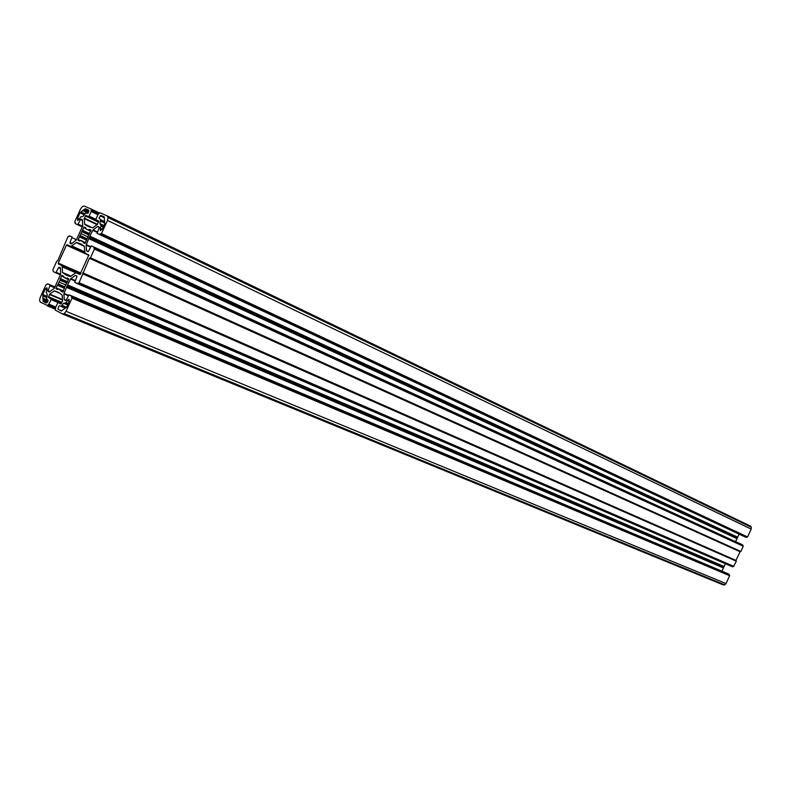 <?xml version="1.0" encoding="UTF-8"?>
<svg xmlns="http://www.w3.org/2000/svg" width="791" height="791" viewBox="0 0 791 791"><rect width="100%" height="100%" fill="white"/><g stroke="black" fill="none" stroke-linecap="round" stroke-linejoin="round"><path stroke-width="1.19" d="M57.575 289.506L56.072 288.735L56.023 287.973L60.126 280.261L61.53 275.881L62.113 275.436L63.616 276.188L63.834 277.443L65.119 277.661M46.926 287.756L45.216 289.091L42.754 294.489L43.139 301.401L46.007 302.923L47.391 302.291L48.093 300.353L46.54 298.721L47.322 294.736L46.165 292.176L47.124 290.079L46.966 287.776M57.565 289.506L58.574 288.863L60.067 290.02M59.582 289.813L60.858 290.04L61.075 291.315L62.598 292.087L63.161 291.642L64.575 287.232L68.817 279.005L67.166 277.957L66.118 278.6L65.258 277.73M63.596 303.269L66.266 302.686L67.235 300.55L69.005 299.196L69.222 301.579L66.701 307.096L61.253 311.041L57.951 309.063L58.811 306.147L59.641 305.731L61.125 306.424L63.596 303.269L67.68 304.97M80.811 240.494L85.092 243.341L90.876 230.033L89.343 229.341L88.276 230.003L85.932 228.955L85.725 227.719L83.895 227.116L77.983 240.069L79.654 241.047L80.712 240.395L82.007 241.413M77.528 218.257L79.99 212.858L82.679 210.515L85.408 208.725L88.394 210.011L88.819 211.424L87.831 213.283L85.576 213.125L83.104 216.299L80.445 217.021L79.486 219.127L77.686 220.491L77.528 218.257L79.466 219.176M82.907 241.453L81.72 241.285M99.913 223.665L101.189 226.147L100.21 228.283L100.398 230.576L102.257 229.192L104.768 223.675L104.214 216.823L100.625 215.498L99.004 218.138L100.675 219.68L99.913 223.665L103.908 225.564M100.684 219.69L104.59 221.559L100.684 219.69M89.353 229.35L90.965 230.102L89.343 229.341M79.96 274.507L88.839 254.999L85.013 253.199L84.251 246.12L80.563 243.776L76.44 242.501L71.002 246.406L67.017 244.735L66.414 245.19L58.247 263.106L58.297 263.868L61.965 265.667L62.153 266.804L75.748 272.786L62.153 266.804L62.509 272.43L71.111 276.178M79.94 274.497L75.857 272.697L70.379 276.563M62.509 272.43L66.256 275.169L70.359 276.563M67.136 274.961L70.676 276.494L67.156 274.961M71.704 245.882L84.795 251.825L71.694 245.892M58.435 292.304L62.182 295.122L62.548 300.847L60.848 304.001L58.237 302.627L57.634 303.072L55.518 307.699L55.36 310.181L62.519 313.997L64.249 313.592L66.019 311.298L72.011 298.167L71.556 296.111L69.035 294.816L66.217 300.086L65.623 300.54L64.259 299.611L63.883 293.886L66.978 286.085L70.824 278.669L75.303 275.406L76.826 275.93L76.885 276.721L74.73 282.338L77.261 283.603L79.07 282.703L89.373 258.301L90.451 257.767L94.426 249.066L743.263 546.245L740.851 551.465L89.838 258.222L740.366 551.693M49.279 292.027L54.243 288.369L60.719 274.161L60.324 267.783L59.127 267.19L58.544 267.645L55.785 272.855L53.333 271.629L52.908 269.642L56.784 261.149L57.812 260.625L67.888 236.786L69.648 235.856L72.119 236.993L70.004 242.511L70.053 243.272L71.556 243.757L76.282 240.049L82.768 225.84L82.313 219.572L80.504 219.502L77.726 224.723L75.234 223.606L74.789 221.668L80.642 208.814L82.383 206.52L84.261 206.065L91.351 209.111L91.212 211.504L89.116 216.111L88.503 216.576L85.883 215.429L84.162 218.563L84.726 224.357L88.414 226.631L92.913 227.778L97.431 224.397L98.677 221.015L96.008 219.849L95.948 219.087L98.064 214.46L99.814 212.739L107.111 215.864L108.07 217.565L107.487 220.432L101.485 233.582L99.656 234.541L97.066 233.385L99.211 227.778L99.152 227.007L97.6 226.533L93.071 229.914L89.205 237.349L86.13 245.141L86.545 250.757L87.92 251.627L88.543 251.162L91.361 245.863L93.941 247.059L94.426 249.066M91.361 245.863L740.158 543.743L742.581 544.861L743.263 546.245M55.785 272.855L60.403 274.853L55.785 272.855M49.26 292.017L48.053 290.643L50.179 285.116L47.747 283.87L46.016 284.75L40.163 297.584L39.56 300.422L40.41 302.192L55.41 309.192L47.262 305.85M58.415 292.294L54.371 290.851L49.695 294.123L48.449 297.475L50.99 298.81L51.029 299.591L48.933 304.189L47.252 305.84M48.706 304.357L55.726 307.254L48.706 304.357M58.237 302.627L61.214 303.863L58.237 302.627M78.457 283.138L733.475 566.633L736.352 561.195L735.946 560.384L82.758 272.806M61.095 306.404L65.149 308.095M740.139 551.584L735.946 560.384M77.261 283.603L732.446 566.781L732.871 566.376M66.978 286.085L723.607 567.137L725.495 563.775M723.607 567.137L722.054 571.211M726.573 573.129L69.035 294.816L726.553 573.119L728.986 574.286L729.648 575.69L726.009 583.57L724.734 584.856L723.241 584.915L62.598 314.017M107.21 215.913L750.303 526.015L751.351 527.271L751.193 529.09L747.554 536.97L746.051 537.356L743.619 536.249L97.066 233.385M89.205 237.349L737.153 537.831L739.18 534.172M737.153 537.831L735.699 541.697M101.189 226.147L103.206 227.106M89.877 236.549L737.637 537.386M97.6 226.533L99.31 227.353M99.656 234.541L746.051 537.356M96.008 219.849L98.816 221.193M89.037 238.368L737.133 538.483M86.545 250.757L88.266 251.538M93.941 247.059L742.581 544.861M83.263 242.708L84.815 243.42M80.593 212.384L84.637 214.312M83.895 227.116L85.873 228.045M82.353 230.24L89.63 233.632M81.166 233.691L87.811 236.776M81.107 219.038L82.402 219.651M78.329 224.258L82.58 226.256M75.234 223.606L82.284 226.898M91.212 211.504L97.936 214.737M100.121 215.785L104.204 217.743M88.503 216.576L98.826 221.5M85.27 215.894L98.549 222.212M84.162 218.563L97.056 224.674M88.108 225.959L89.076 226.414M84.805 209.19L88.849 211.128M77.983 240.069L79.96 240.968M79.337 236.855L86.634 240.217M70.053 243.272L71.319 243.846M72.179 237.745L76.44 239.703M69.648 235.856L72.119 236.993M79.881 244.004L80.86 244.449M84.874 252.893L70.715 246.476M80.257 274.437L76.154 272.638M66.266 302.686L68.323 303.546M66.8 287.113L723.587 567.8M64.259 299.611L66.049 300.362M71.556 296.111L728.986 574.286M61.085 291.315L62.825 292.057M67.631 285.294L724.091 566.702M75.303 275.406L76.964 276.128M55.914 288.438L57.97 289.308M57.268 285.225L64.516 288.31M59.098 282.09L65.821 284.968M48.093 291.414L49.497 292.008M50.228 285.887L54.539 287.716M47.747 283.87L54.905 286.906L47.747 283.87M48.933 304.189L55.825 307.037M50.99 298.81L61.579 303.22M48.409 296.704L61.975 302.36M49.695 294.123L62.459 299.473M57.753 292.502L58.692 292.897M43.1 300.62L47.331 302.37M61.827 275.505L63.735 276.326M60.284 278.62L67.66 281.804M56.369 272.411L60.67 274.269M65.969 274.477L67.047 274.942M80.642 273.864L61.965 265.667M58.692 288.972L63.458 290.999M66.266 278.6L68.649 279.628M61.708 305.969L65.515 307.551M60.956 290.801L63.122 291.721M83.124 242.204L85.24 243.183M88.404 230.013L90.777 231.13M100.21 228.283L102.227 229.242M101.129 225.376L103.483 226.493M89.403 237.063L737.281 537.662M90.055 236.262L737.766 537.218M92.774 230.31L97.125 232.356M93.071 229.914L97.323 231.911M97.916 226.463L99.251 227.086L97.916 226.453M99.903 234.354L746.249 537.267M100.071 233.988L746.348 537.049M100.319 233.8L746.546 536.951L100.319 233.8M100.862 234.037L747.06 537.188L100.872 234.047M101.485 233.582L747.554 536.97M107.487 220.432L751.193 529.09M108.07 217.565L751.351 527.271M88.73 229.776L90.925 230.804M88.889 229.578L91.005 230.567M100.447 221.055L104.867 223.161M100.734 220.442L104.402 222.202M101.149 215.508L104.372 217.05M89.116 237.686L737.113 538.038M88.938 238.704L737.083 538.691M86.229 244.646L90.599 246.654M86.13 245.141L90.401 247.089M86.694 251.054L87.999 251.647M93.961 247.365L742.64 545.068M93.793 247.731L742.541 545.286M93.822 248.048L742.601 545.493M94.356 248.295L743.115 545.731M740.851 551.465L90.451 257.767M83.144 241.562L85.517 242.649M83.174 241.967L85.369 242.975M81.335 212.107L84.874 213.797M82.679 210.515L88.028 213.076M79.99 212.858L84.311 214.915M83.609 227.501L85.794 228.52M82.294 230.883L89.076 234.047M82.373 231.031L88.948 234.096M82.205 231.862L88.523 234.798M80.504 219.502L82.501 220.452M77.726 224.713L82.294 226.859L77.726 224.723M74.838 222.409L75.392 222.666M84.103 210.011L88.602 212.166M91.37 209.121L99.35 212.957L91.37 209.111M91.41 209.862L99.053 213.54M90.965 210.821L98.193 214.302M100.665 215.488L104.372 217.268M91.192 211.217L98.044 214.509L91.192 211.217M100.358 215.617L104.313 217.515L100.358 215.617M89.116 216.111L95.869 219.325M85.883 215.429L98.806 221.589L85.873 215.429M84.261 218.098L97.471 224.357M84.578 224.071L92.646 227.867M87.969 225.801L89.195 226.374M86.071 228.965L88.226 229.973M84.212 227.047L85.804 227.798L84.202 227.047M85.408 208.725L88.711 210.307M84.647 209.526L88.8 211.523M78.091 239.594L80.277 240.602M79.792 236.39L86.713 239.584M79.95 236.351L86.634 239.436M80.464 235.678L86.763 238.595M70.004 242.511L72.011 243.42M68.491 236.341L69.025 236.588M76.134 242.57L84.4 246.347M78.141 240.345L79.683 241.057M84.864 252.695L71.002 246.406M739.971 551.683L89.373 258.301M88.997 255.404L66.414 245.19M80.989 273.103L58.247 263.106M67.235 300.55L69.292 301.411M65.683 303.141L68.056 304.13L65.673 303.141M66.879 286.421L723.557 567.345M66.701 287.449L723.538 567.997M63.992 293.392L68.422 295.27M63.883 293.886L68.214 295.715M64.407 299.908L65.851 300.521M71.576 296.427L729.035 574.493M71.408 296.793L728.936 574.711M71.427 297.109L728.995 574.928M71.961 297.386L729.5 575.166M72.011 298.167L729.648 575.69M66.019 311.298L726.009 583.57M64.249 313.592L724.734 584.856M60.956 290.119L63.389 291.147M61.006 290.554L63.231 291.503M61.985 305.356L66.602 307.274M58.287 309.459L61.678 310.853M67.166 285.798L723.735 566.969M67.818 285.007L724.22 566.534M70.528 279.065L74.937 280.973M70.824 278.669L75.135 280.538M77.508 283.425L732.644 566.692M77.676 283.059L732.743 566.475M78.487 283.148L733.455 566.633M79.07 282.703L733.939 566.415M736.352 561.195L83.045 274.002M66.563 278.373L68.768 279.332M66.711 278.175L68.817 279.094M42.734 298.098L48.093 300.323M43.06 296.022L46.679 297.525M42.754 294.489L47.144 296.309M45.216 289.091L47.193 289.921M56.023 287.973L58.297 288.933M57.713 284.77L64.397 287.617M57.872 284.74L64.417 287.529M58.386 284.078L64.852 286.836M48.053 290.643L50.159 291.523M50.179 285.116L54.826 287.084M43.258 299.542L47.865 301.45M47.826 305.395L55.667 308.628M48.261 304.426L55.627 307.462M51.029 299.591L61.243 303.843M48.449 297.475L61.688 302.993M49.408 294.499L62.489 299.977M54.075 290.92L56.408 291.909M56.072 288.735L57.792 289.466M43.139 301.401L46.728 302.874M43.248 300.283L47.549 302.063M61.53 275.881L63.715 276.82M60.225 279.272L67.393 282.357M60.304 279.421L67.334 282.456M60.126 280.261L66.503 283M58.544 267.645L60.492 268.505M62.667 272.727L70.913 276.326M65.841 274.309L70.745 276.445M63.942 277.453L65.89 278.303M80.712 273.706L58.297 263.868M80.563 274.042L62.093 265.934M736.203 560.681L82.986 273.221M736.006 560.592L82.778 273.122M107.2 215.903L750.303 526.015M88.276 230.003L90.757 231.17M83.045 241.473L80.722 240.395M85.932 228.955L90.738 231.199M62.519 313.997L723.241 584.915M60.877 290.04L63.409 291.118M66.118 278.6L68.629 279.678M58.593 288.873L63.488 290.95M63.834 277.443L65.93 278.353"/></g></svg>
